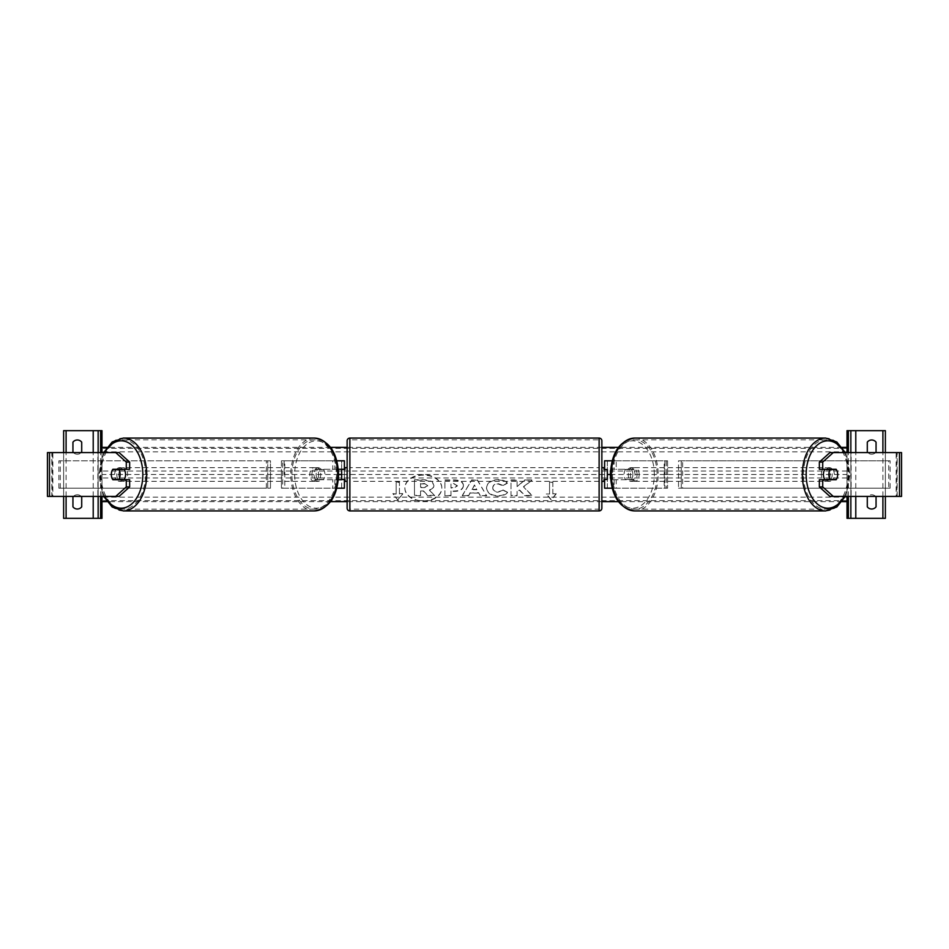 <?xml version="1.0" encoding="UTF-8"?>
<svg xmlns="http://www.w3.org/2000/svg" width="949" height="949" viewBox="0 0 949 949"><rect width="100%" height="100%" fill="white"/><g stroke="black" fill="none" stroke-linecap="round" stroke-linejoin="round"><path stroke-width="0.71" stroke-dasharray="4.75 3.56" d="M338.366 469.292L338.366 479.708L317.654 479.708A6.845 4.401 90 0 1 316.112 474.5A6.845 4.401 90 0 1 317.654 469.292L341.652 469.292L341.652 460.799L281.426 460.799L284.166 460.799L281.426 460.799L281.426 474.5L284.166 474.5L284.166 460.799L284.807 460.799L284.807 488.201L281.426 488.201L281.426 460.799M317.654 469.292L315.554 469.292A6.845 4.401 -90 0 0 314.012 474.5A6.845 4.401 -90 0 0 315.554 479.708L337.832 479.708L337.832 469.292L332.779 469.292L332.779 460.799L334.878 460.799L334.878 469.292M317.654 479.708L315.554 479.708M344.392 488.201L344.392 474.5L341.652 474.5L341.652 488.201L281.426 488.201L281.426 474.5M604.608 479.708L607.348 479.708L607.348 488.201L604.608 488.201L607.348 488.201L607.348 474.5L341.652 474.5L341.652 460.799L344.392 460.799L341.652 460.799M341.652 488.201L341.652 479.708L344.392 479.708M341.652 469.565L341.652 479.435L341.652 469.565L344.938 469.565L344.938 467.655M344.392 474.5L344.392 460.799M344.392 479.435L344.392 469.565M336.848 488.201L282.707 488.201L282.707 460.799L336.848 460.799M334.878 479.708L334.878 488.201L332.779 488.201L332.779 479.708M284.166 460.799L284.166 474.5M337.832 479.708L337.832 469.292M315.554 469.292L332.779 469.292M284.166 488.201L281.426 488.201M341.652 469.292L344.392 469.292M116.027 469.565A6.845 4.401 -90 0 0 114.675 474.5A6.845 4.401 -90 0 0 116.027 479.435M129.645 479.708L112.86 479.708M119.076 452.59L47.984 452.59L52.1 452.59L52.1 496.41L97.866 496.41L97.866 452.59M129.645 469.292L112.86 469.292M119.076 496.41L51.827 496.41L51.827 452.59M49.502 496.41L52.859 496.41L52.859 452.59L49.502 452.59M47.45 496.41L47.45 452.59M51.827 496.41L101.982 496.41L101.982 452.59L101.982 496.41L97.866 496.41M73.417 452.59A5.48 5.48 0 0 0 77.332 454.227A5.48 5.48 0 0 1 72.943 452.044L72.943 442.175A5.48 5.48 0 0 1 81.709 442.175L81.709 452.044A5.48 5.48 0 0 1 77.332 454.227A5.48 5.48 0 0 0 81.234 452.59M63.63 518.332L63.63 430.668L101.982 430.668L101.982 518.332L63.63 518.332M81.709 496.956A5.48 5.48 0 0 0 72.943 496.956L72.943 506.825A5.48 5.48 0 0 0 81.709 506.825L81.709 496.956M73.417 496.41A5.48 5.48 0 0 1 81.234 496.41M63.63 496.41L63.63 452.59M98.138 496.41L98.138 452.59M98.138 518.332L98.138 430.668M347.132 481.345L347.132 467.655L347.132 481.345M601.868 481.345L601.868 467.655L601.868 481.345M604.062 481.345L604.062 479.435L607.348 479.435L607.348 469.565L604.062 469.565L604.062 467.655M344.938 481.345L344.938 479.435L341.652 479.435M347.132 440.811L347.132 508.19M601.868 508.19L601.868 440.811M599.127 467.655L599.127 481.345L599.127 467.655L349.873 467.655L349.873 481.345L349.873 467.655M599.127 481.345L349.873 481.345M349.873 439.826L349.873 509.174L349.873 439.826L599.127 439.826L599.127 509.174L349.873 509.174M599.127 509.174L599.127 439.826M124.034 479.708A6.845 4.401 90 0 1 121.175 481.345A6.845 4.401 90 0 1 116.774 474.5A6.845 4.401 90 0 1 121.175 467.655A6.845 4.401 90 0 1 124.034 469.292M122.362 479.708A6.845 4.401 90 0 1 119.503 481.345A6.845 4.401 90 0 1 116.644 479.708M112.67 479.435L122.551 479.435M122.551 469.565L112.67 469.565M116.644 469.292A6.845 4.401 90 0 1 119.503 467.655A6.845 4.401 90 0 1 122.362 469.292M311.924 474.5A6.845 4.401 90 0 1 316.325 467.655A6.845 4.401 90 0 1 320.726 474.5A6.845 4.401 90 0 1 316.325 481.345A6.845 4.401 90 0 1 311.924 474.5M314.949 479.435L321.059 479.435A6.845 4.401 90 0 1 317.998 481.345A6.845 4.401 90 0 1 314.949 479.435L317.464 479.435A6.845 4.401 90 0 1 316.112 474.5A6.845 4.401 90 0 1 317.464 469.565L314.949 469.565A6.845 4.401 90 0 1 317.998 467.655A6.845 4.401 90 0 1 321.059 469.565L314.949 469.565M321.059 479.435L323.573 479.435A6.845 4.401 90 0 0 324.914 474.5A6.845 4.401 90 0 0 323.573 469.565L321.059 469.565M317.464 479.435L323.573 479.435M323.573 469.565L317.464 469.565M318.627 474.5A6.845 4.401 90 0 1 314.226 481.345A6.845 4.401 90 0 1 309.825 474.5A6.845 4.401 90 0 1 314.226 467.655A6.845 4.401 90 0 1 318.627 474.5M118.874 474.5A6.845 4.401 -90 0 0 123.275 481.345A6.845 4.401 -90 0 0 127.676 474.5A6.845 4.401 -90 0 0 123.275 467.655A6.845 4.401 -90 0 0 118.874 474.5M145.565 474.5A34.674 22.29 -90 0 0 123.275 439.826A34.674 22.29 -90 0 0 100.985 474.5A34.674 22.29 -90 0 0 123.275 509.174A34.674 22.29 -90 0 0 145.565 474.5M291.936 474.5A34.674 22.29 90 0 1 314.226 439.826A34.674 22.29 90 0 1 336.515 474.5A34.674 22.29 90 0 1 314.226 509.174A34.674 22.29 90 0 1 291.936 474.5M832.973 469.565A6.845 4.401 -90 0 1 834.325 474.5A6.845 4.401 -90 0 1 832.973 479.435M819.355 469.292L836.14 469.292M829.924 452.59L901.016 452.59L896.9 452.59L896.9 496.41L851.134 496.41L851.134 452.59M829.924 496.41L851.134 496.41M836.14 479.708L819.355 479.708M899.498 496.41L896.141 496.41L896.141 452.59L899.498 452.59M901.55 496.41L901.55 452.59M897.173 496.41L897.173 452.59M847.018 496.41L847.018 452.59L847.018 496.41M824.966 479.708A6.845 4.401 90 0 0 827.825 481.345A6.845 4.401 90 0 0 832.226 474.5A6.845 4.401 90 0 0 827.825 467.655A6.845 4.401 90 0 0 824.966 469.292M832.356 469.292A6.845 4.401 90 0 0 829.497 467.655A6.845 4.401 90 0 0 826.638 469.292M826.449 469.565L836.33 469.565M836.33 479.435L826.449 479.435M826.638 479.708A6.845 4.401 90 0 0 829.497 481.345A6.845 4.401 90 0 0 832.356 479.708M637.076 474.5A6.845 4.401 90 0 0 632.675 467.655A6.845 4.401 90 0 0 628.274 474.5A6.845 4.401 90 0 0 632.675 481.345A6.845 4.401 90 0 0 637.076 474.5M634.051 479.435L627.941 479.435A6.845 4.401 90 0 0 631.002 481.345A6.845 4.401 90 0 0 634.051 479.435L631.536 479.435A6.845 4.401 90 0 0 632.888 474.5A6.845 4.401 90 0 0 631.536 469.565L634.051 469.565A6.845 4.401 90 0 0 631.002 467.655A6.845 4.401 90 0 0 627.941 469.565L634.051 469.565M627.941 479.435L625.427 479.435A6.845 4.401 90 0 1 624.086 474.5A6.845 4.401 90 0 1 625.427 469.565L627.941 469.565M631.536 479.435L625.427 479.435M625.427 469.565L631.536 469.565M639.175 474.5A6.845 4.401 90 0 0 634.774 467.655A6.845 4.401 90 0 0 630.373 474.5A6.845 4.401 90 0 0 634.774 481.345A6.845 4.401 90 0 0 639.175 474.5M821.324 474.5A6.845 4.401 -90 0 1 825.725 467.655A6.845 4.401 -90 0 1 830.126 474.5A6.845 4.401 -90 0 1 825.725 481.345A6.845 4.401 -90 0 1 821.324 474.5M803.435 474.5A34.674 22.29 -90 0 1 825.725 439.826A34.674 22.29 -90 0 1 848.015 474.5A34.674 22.29 -90 0 1 825.725 509.174A34.674 22.29 -90 0 1 803.435 474.5M612.485 474.5A34.674 22.29 90 0 0 634.774 509.174A34.674 22.29 90 0 0 657.064 474.5A34.674 22.29 90 0 0 634.774 439.826A34.674 22.29 90 0 0 612.485 474.5M875.583 452.59A5.48 5.48 0 0 1 871.668 454.227A5.48 5.48 0 0 0 876.057 452.044L876.057 442.175A5.48 5.48 0 0 0 867.291 442.175L867.291 452.044A5.48 5.48 0 0 0 871.668 454.227A5.48 5.48 0 0 1 867.766 452.59M847.018 518.332L847.018 430.668L885.37 430.668L885.37 518.332L847.018 518.332M871.668 509.008A5.48 5.48 0 0 0 876.057 506.825L876.057 496.956A5.48 5.48 0 0 0 867.291 496.956L867.291 506.825A5.48 5.48 0 0 0 871.668 509.008M875.583 496.41A5.48 5.48 0 0 0 867.766 496.41M885.37 496.41L885.37 452.59M850.862 496.41L850.862 452.59M850.862 518.332L850.862 430.668M631.346 469.292L610.634 469.292L610.634 479.708L631.346 479.708A6.845 4.401 90 0 0 632.888 474.5A6.845 4.401 90 0 0 631.346 469.292L633.446 469.292A6.845 4.401 -90 0 1 634.988 474.5A6.845 4.401 -90 0 1 633.446 479.708L611.168 479.708L611.168 469.292L616.221 469.292L616.221 460.799L614.122 460.799L667.574 460.799L664.834 460.799L667.574 460.799L667.574 488.201L667.574 460.799M607.348 488.201L667.574 488.201L664.193 488.201L664.193 460.799L664.834 460.799L664.834 488.201L664.834 460.799M604.608 469.292L607.348 469.292L607.348 460.799L614.122 460.799L614.122 469.292M607.348 469.565L607.348 479.435M604.608 488.201L604.608 474.5L607.348 474.5L607.348 460.799L604.608 460.799L607.348 460.799M604.608 479.435L604.608 469.565M604.608 474.5L604.608 460.799M614.122 479.708L614.122 488.201L666.293 488.201L666.293 460.799L612.152 460.799M612.152 488.201L616.221 488.201L616.221 479.708M610.693 469.292L611.168 479.708M633.446 469.292L616.221 469.292M664.834 488.201L667.574 488.201M667.574 474.5L664.834 474.5M631.346 479.708L633.446 479.708M58.897 488.201L58.897 460.799L266.361 460.799L266.361 488.201L58.897 488.201L267.725 488.201L267.737 460.799L270.477 460.799L266.361 460.799L270.477 460.799L270.477 488.201L270.477 460.799M270.477 488.201L267.737 488.201L270.477 488.201L267.737 488.201L267.737 460.799L60.273 460.799L60.273 488.201M58.897 460.799L60.273 460.799M267.737 474.5L270.477 474.5M678.523 488.201L681.263 488.201L681.263 460.799L682.639 460.799L682.639 488.201L678.523 488.201L890.103 488.201L681.275 488.201L681.263 460.799L678.523 460.799L681.263 460.799L678.523 460.799L678.523 488.201L678.523 460.799M890.103 488.201L890.103 460.799L681.263 460.799L888.727 460.799L888.727 488.201M890.103 460.799L888.727 460.799M681.263 474.5L678.523 474.5M423.349 474.737A18.482 13.061 180 0 0 404.867 487.798A18.482 13.061 180 0 0 423.349 500.87A18.482 13.061 180 0 0 441.819 487.798A18.482 13.061 180 0 0 423.349 474.737M423.349 475.129A18.482 13.061 180 0 0 404.867 488.189A18.482 13.061 180 0 0 423.349 501.25A18.482 13.061 180 0 0 441.819 488.189A18.482 13.061 180 0 0 423.349 475.129M847.018 474.5L847.018 501.618L847.018 447.382L847.018 474.5L610.385 474.5M338.615 474.5L101.982 474.5L101.982 501.618L101.982 474.5M842.083 501.618L618.416 501.618M601.868 501.618L347.132 501.618M330.584 501.618L106.917 501.618M399.446 494.002L399.446 482.377L396.16 482.377L396.16 494.002L392.874 494.002L397.809 500.04L402.732 494.002L399.446 494.002L399.446 482.377M507.501 492.626C505.651 494.797 502.424 495.959 497.798 496.125C490.894 495.769 487.134 493.089 486.493 488.106C487.027 483.124 490.87 480.431 498.047 480.004C502.412 480.135 505.509 481.214 507.335 483.243L502.768 485.746L497.976 483.931C494.702 484.156 492.958 485.532 492.756 488.023L492.756 488.071C492.958 490.609 494.702 491.985 497.976 492.211L502.923 490.325L507.501 492.234C505.651 494.405 502.424 495.58 497.798 495.734C490.894 495.378 487.134 492.709 486.493 487.727L486.493 487.679C487.027 482.733 490.87 480.052 498.047 479.625C502.412 479.743 505.509 480.823 507.335 482.851L507.335 483.243M478.616 493.065L470.135 493.065L468.592 495.817L462.317 495.817L471.594 480.301L477.406 480.301L486.683 495.817L480.206 495.817L478.616 492.673L470.135 493.065M463.42 485.758L463.42 485.805C463.005 489.494 459.862 491.357 454.002 491.38L451 491.38L451 495.817L444.927 495.817L444.927 480.313L454.31 480.313C460.123 480.419 463.159 482.234 463.42 485.758L463.42 485.805M524.643 480.313L517.098 486.6L517.098 480.313L511.025 480.313L511.025 495.817L517.098 495.817L517.098 491.807L519.328 490.052L524.833 495.817L532.128 495.817L523.551 486.979L531.843 480.313L524.643 479.933L517.098 486.6M546.268 494.002L549.554 494.002L549.554 482.377L552.84 482.377L552.84 494.002L556.126 494.002L551.191 500.04L546.268 494.002L549.554 494.002M842.083 447.382L618.416 447.382M601.868 447.382L347.132 447.382M330.584 447.382L106.917 447.382M434.666 495.295L427.643 495.295L423.218 490.597L420.549 490.597L420.549 495.295L414.464 495.295L414.464 479.767L424.844 479.767L431.997 481.451L433.942 485.117C433.8 487.478 432.305 489.067 429.434 489.886L434.666 495.686L427.643 495.686L423.218 490.977L420.549 490.977L420.549 495.686L414.464 495.686L414.464 480.158L424.844 480.158L431.997 481.843L433.942 485.497C433.8 487.869 432.305 489.459 429.434 490.265L434.666 495.686M470.135 492.673L468.592 495.817M468.592 495.425L462.317 495.817M462.317 495.425L471.594 480.301M471.594 479.921L477.406 480.301M477.406 479.921L486.683 495.817M486.683 495.425L480.206 495.817M480.206 495.425L478.616 492.673M471.997 489.352L476.884 489.352L474.453 484.975L471.997 489.743L476.884 489.743L474.453 485.366L471.997 489.743M463.42 485.425C463.005 489.103 459.862 490.965 454.002 491.001L451 491.38M451 491.001L451 495.817M451 495.425L444.927 495.817M444.927 495.425L444.927 480.313M444.927 479.933L454.31 479.933C460.123 480.028 463.159 481.843 463.42 485.378M457.347 486.007L453.847 483.539L451 483.539L451 487.632L453.883 487.632L457.347 485.615L453.847 483.931L451 483.931L451 488.023L453.883 488.023L457.347 485.959M507.335 482.851L502.768 485.746M502.768 485.354L497.976 483.539C494.702 483.776 492.958 485.141 492.756 487.632L492.756 488.023M492.756 487.679C492.958 490.218 494.702 491.594 497.976 491.819L502.923 490.325M502.923 489.933L507.501 492.234M517.098 486.22L517.098 479.933L511.025 479.933L511.025 495.425L517.098 495.425L517.098 491.416L519.328 489.672L524.833 495.425L532.128 495.425L523.551 486.979M523.551 486.588L531.843 480.313M531.843 479.933L524.643 479.933M549.554 493.61L549.554 482.377M549.554 481.997L552.84 482.377M552.84 481.997L552.84 494.002M552.84 493.61L556.126 494.002M556.126 493.61L551.191 500.04M551.191 499.649L546.268 493.61M396.16 494.002L392.874 493.61L397.809 500.04M397.809 499.649L402.732 494.002M396.16 493.61L396.16 482.377M399.446 481.997L396.16 481.997M402.732 493.61L399.446 493.61M424.535 483.883L420.549 483.883L420.549 487.608L424.571 487.608L427.833 485.769L424.535 483.492L420.549 483.883M420.549 483.492L420.549 487.217L424.571 487.217L427.833 485.769M424.535 483.492L427.833 485.722M93.216 496.41L93.216 452.59M66.098 496.41L66.098 452.59M100.606 496.41L100.606 452.59M599.127 438.07L599.127 510.93M349.873 510.93L349.873 438.07M104.734 452.59A33.69 21.661 -90 0 0 99.526 474.5A33.69 21.661 -90 0 0 104.734 496.41M123.275 510.93A36.43 23.417 90 0 1 99.859 474.5A36.43 23.417 90 0 1 123.275 438.07M314.226 438.07A36.43 23.417 -90 0 0 290.809 474.5A36.43 23.417 -90 0 0 314.226 510.93M337.974 474.5A33.69 21.661 90 0 1 316.325 508.19A33.69 21.661 90 0 1 294.665 474.5A33.69 21.661 90 0 1 316.325 440.811A33.69 21.661 90 0 1 337.974 474.5M844.266 452.59A33.69 21.661 -90 0 1 849.474 474.5A33.69 21.661 -90 0 1 844.266 496.41M825.725 510.93A36.43 23.417 90 0 0 849.141 474.5A36.43 23.417 90 0 0 825.725 438.07M634.774 438.07A36.43 23.417 -90 0 1 658.191 474.5A36.43 23.417 -90 0 1 634.774 510.93M654.336 474.5A33.69 21.661 90 0 0 632.675 440.811A33.69 21.661 90 0 0 611.026 474.5A33.69 21.661 90 0 0 632.675 508.19A33.69 21.661 90 0 0 654.336 474.5M882.902 496.41L882.902 452.59M855.784 496.41L855.784 452.59M848.394 496.41L848.394 452.59M267.725 488.201L267.725 460.799M681.275 488.201L681.275 460.799M847.018 448.355L101.982 448.355M847.018 500.645L101.982 500.645M847.018 497.157L101.982 497.157M847.018 477.988L101.982 477.988M847.018 471.012L101.982 471.012M847.018 451.843L101.982 451.843M103.738 452.59L98.886 474.5L103.738 496.41M121.175 481.345L119.503 481.345M119.503 467.655L121.175 467.655M316.325 481.345L317.998 481.345M316.325 467.655L317.998 467.655M314.226 481.345L123.275 481.345M314.226 439.826L123.275 439.826M314.226 509.174L123.275 509.174M314.226 467.655L123.275 467.655M845.262 496.41L850.114 474.5L845.262 452.59M827.825 467.655L829.497 467.655M829.497 481.345L827.825 481.345M632.675 467.655L631.002 467.655M632.675 481.345L631.002 481.345M634.774 467.655L825.725 467.655M634.774 509.174L825.725 509.174M634.774 439.826L825.725 439.826M634.774 481.345L825.725 481.345"/><path stroke-width="1.42" d="M341.652 469.292L344.938 469.565L344.938 467.655L347.132 467.655M341.652 469.565L341.652 479.708L338.366 479.708L344.392 479.435M336.848 488.201L344.392 488.201L344.392 479.708M344.392 469.565L344.392 460.799L336.848 460.799M338.366 469.292L344.392 469.292M129.645 462.08L126.288 462.08L115.719 452.59L119.076 452.59L129.645 462.08L129.645 469.292L112.86 469.292A6.845 4.401 -90 0 0 111.318 474.5A6.845 4.401 -90 0 0 112.86 479.708L126.288 479.708L126.288 486.92L129.645 486.92L129.645 479.708L126.288 479.708M129.645 486.92L119.076 496.41L47.45 496.41L47.45 452.59L115.719 452.59M126.288 469.292L126.288 462.08M115.719 496.41L126.288 486.92M81.234 452.59A5.48 5.48 0 0 0 81.709 452.044L81.709 442.175A5.48 5.48 0 0 0 72.943 442.175L72.943 452.044A5.48 5.48 0 0 0 73.417 452.59M73.417 496.41A5.48 5.48 0 0 0 72.943 496.956L72.943 506.825A5.48 5.48 0 0 0 81.709 506.825L81.709 496.956A5.48 5.48 0 0 0 81.234 496.41M101.982 496.41L101.982 518.332L63.63 518.332L63.63 496.41M101.982 452.59L101.982 430.668L63.63 430.668L63.63 452.59M98.138 518.332L98.138 496.41M98.138 452.59L98.138 430.668M349.873 438.07A2.74 2.74 0 0 0 347.132 440.811L347.132 508.19A2.74 2.74 0 0 0 349.873 510.93L599.127 510.93A2.74 2.74 0 0 0 601.868 508.19L601.868 440.811A2.74 2.74 0 0 0 599.127 438.07L349.873 438.07L349.873 510.93M341.652 479.435L344.938 479.435L344.938 481.345L347.132 481.345M601.868 467.655L604.062 467.655L604.062 469.565L607.348 469.565L607.348 479.435L604.062 479.435L604.062 481.345L601.868 481.345M124.034 469.292A6.845 4.401 90 0 1 125.576 474.5A6.845 4.401 90 0 1 124.034 479.708M118.779 479.435L112.67 479.435A6.845 4.401 90 0 1 111.318 474.5A6.845 4.401 90 0 1 112.67 469.565L118.779 469.565A6.845 4.401 90 0 1 120.12 474.5A6.845 4.401 90 0 1 118.779 479.435L122.551 479.435A6.845 4.401 90 0 1 122.362 479.708M122.362 469.292A6.845 4.401 90 0 1 122.551 469.565L118.779 469.565M819.355 462.08L819.355 469.292L836.14 469.292A6.845 4.401 -90 0 1 837.682 474.5A6.845 4.401 -90 0 1 836.14 479.708L822.712 479.708L822.712 486.92L819.355 486.92L829.924 496.41L901.55 496.41L901.55 452.59L829.924 452.59L819.355 462.08L822.712 462.08L833.281 452.59M819.355 486.92L819.355 479.708L822.712 479.708M822.712 469.292L822.712 462.08M833.281 496.41L822.712 486.92M824.966 469.292A6.845 4.401 90 0 0 823.424 474.5A6.845 4.401 90 0 0 824.966 479.708M837.682 474.5A6.845 4.401 90 0 0 836.33 469.565L830.221 469.565A6.845 4.401 90 0 0 828.88 474.5A6.845 4.401 90 0 0 830.221 479.435L836.33 479.435A6.845 4.401 90 0 0 837.682 474.5M830.221 469.565L826.449 469.565A6.845 4.401 90 0 1 826.638 469.292M830.221 479.435L826.449 479.435A6.845 4.401 90 0 0 826.638 479.708M867.766 452.59A5.48 5.48 0 0 1 867.291 452.044L867.291 442.175A5.48 5.48 0 0 1 876.057 442.175L876.057 452.044A5.48 5.48 0 0 1 875.583 452.59M875.583 496.41A5.48 5.48 0 0 1 876.057 496.956L876.057 506.825A5.48 5.48 0 0 1 867.291 506.825L867.291 496.956A5.48 5.48 0 0 1 867.766 496.41M847.018 496.41L847.018 518.332L885.37 518.332L885.37 496.41M847.018 452.59L847.018 430.668L885.37 430.668L885.37 452.59M850.862 518.332L850.862 496.41M850.862 452.59L850.862 430.668M604.608 469.565L607.348 469.565M607.348 479.435L604.608 479.435M612.152 488.201L604.608 488.201L604.608 479.708M604.608 469.292L604.608 460.799L612.152 460.799M845.262 452.59L836.828 441.997L825.725 438.07A36.43 23.417 90 0 0 802.308 474.5A36.43 23.417 90 0 0 825.725 510.93L634.774 510.93A36.43 23.417 -90 0 1 611.358 474.5A36.43 23.417 -90 0 1 634.774 438.07C619.638 440.55 611.5 452.685 610.385 474.5L607.348 474.5M341.652 474.5L338.615 474.5C337.5 496.315 329.362 508.45 314.226 510.93A36.43 23.417 -90 0 0 337.642 474.5A36.43 23.417 -90 0 0 314.226 438.07L123.275 438.07A36.43 23.417 90 0 1 146.692 474.5A36.43 23.417 90 0 1 123.275 510.93L314.226 510.93M847.018 501.618L842.083 501.618M618.416 501.618L601.868 501.618M347.132 501.618L330.584 501.618M106.917 501.618L101.982 501.618M847.018 447.382L842.083 447.382M618.416 447.382L601.868 447.382M347.132 447.382L330.584 447.382M106.917 447.382L101.982 447.382M49.502 496.41L49.502 452.59M93.216 518.332L93.216 496.41M93.216 452.59L93.216 430.668M66.098 518.332L66.098 496.41M66.098 452.59L66.098 430.668M100.606 518.332L100.606 496.41M100.606 452.59L100.606 430.668M599.127 510.93L599.127 438.07M104.734 496.41A33.69 21.661 -90 0 0 128.684 506.102A33.69 21.661 -90 0 0 142.836 474.5A33.69 21.661 -90 0 0 128.684 442.898A33.69 21.661 -90 0 0 104.734 452.59M899.498 496.41L899.498 452.59M844.266 496.41A33.69 21.661 -90 0 1 820.316 506.102A33.69 21.661 -90 0 1 806.164 474.5A33.69 21.661 -90 0 1 820.316 442.898A33.69 21.661 -90 0 1 844.266 452.59M882.902 518.332L882.902 496.41M882.902 452.59L882.902 430.668M855.784 518.332L855.784 496.41M855.784 452.59L855.784 430.668M848.394 518.332L848.394 496.41M848.394 452.59L848.394 430.668M103.738 496.41L112.172 507.003L123.275 510.93M338.615 474.5C337.5 452.685 329.362 440.55 314.226 438.07M103.738 452.59L112.172 441.997L123.275 438.07M825.725 438.07L634.774 438.07M610.385 474.5C611.5 496.315 619.638 508.45 634.774 510.93M845.262 496.41L836.828 507.003L825.725 510.93"/></g></svg>
